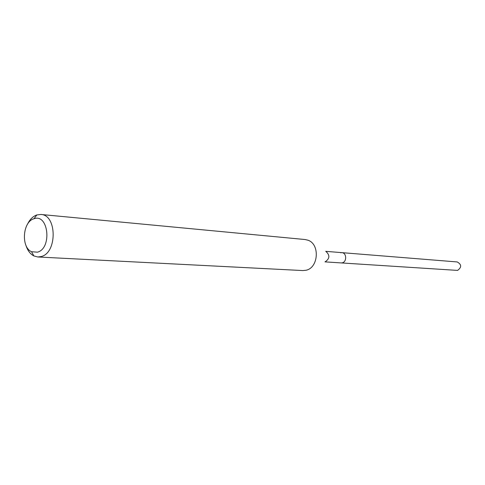 <?xml version="1.0" encoding="UTF-8"?>
<svg xmlns="http://www.w3.org/2000/svg" width="485" height="485" viewBox="0 0 485 485"><rect width="100%" height="100%" fill="white"/><g stroke="black" fill="none" stroke-linecap="round" stroke-linejoin="round"><path stroke-width="0.73" d="M324.956 261.876L457.579 270.406C461.787 267.29 461.665 264.47 457.216 261.948L341.834 252.643C346.708 252.758 347.036 261.942 342.192 262.834L341.088 262.931L342.192 262.834C347.036 261.942 346.708 252.758 341.834 252.643L340.652 252.74M33.835 218.808L33.956 218.771C48.494 213.176 52.271 248.465 37.448 252.176L31.549 251.715C20.861 247.302 22.631 221.79 33.835 218.808M27.396 224.428C29.718 219.547 32.828 216.395 36.727 214.976L40.904 214.467C57 214.764 57.357 252.843 41.237 256.547L37.8 256.977L33.877 255.941C30.161 253.994 27.499 250.405 25.881 245.155M37.8 256.977L302.846 270.563L305.896 270.272C318.5 268.035 320.167 244.167 307.999 240.227L305.113 239.535L40.904 214.467M326.011 251.527C330.012 255.219 329.776 258.614 325.296 261.724M33.956 218.771L36.872 214.922M31.549 251.715L33.877 255.941M325.714 251.339L341.834 252.643"/></g></svg>
